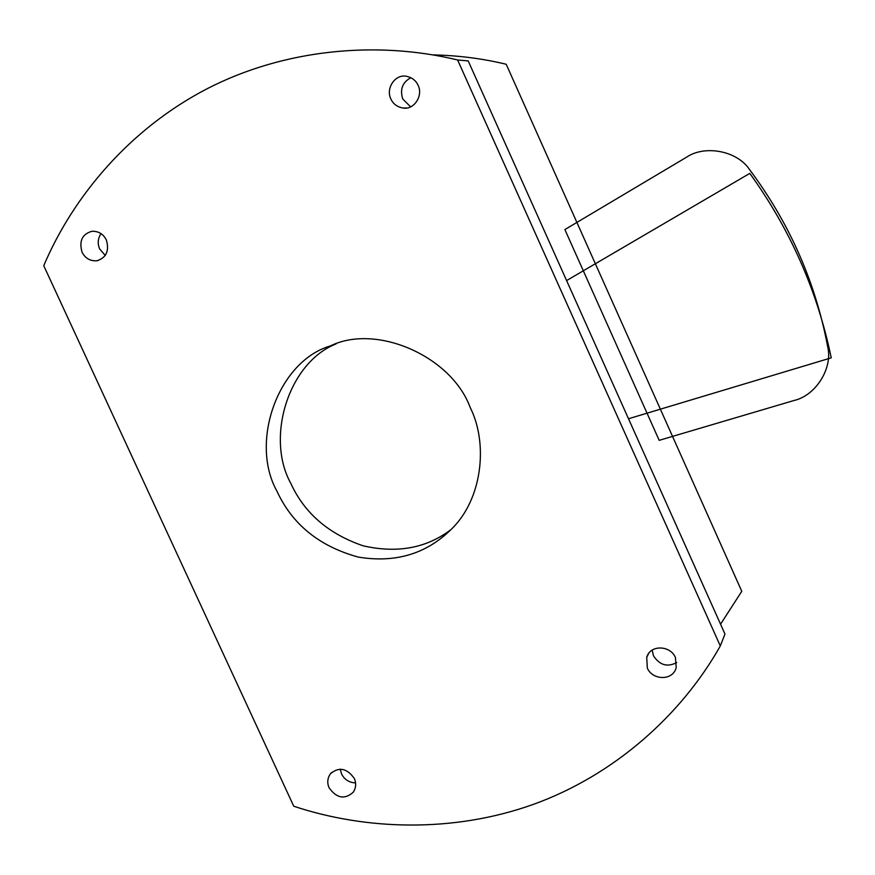 <?xml version="1.0" encoding="UTF-8"?>
<svg xmlns="http://www.w3.org/2000/svg" width="875" height="875" viewBox="0 0 875 875"><rect width="100%" height="100%" fill="white"/><g stroke="black" fill="none" stroke-linecap="round" stroke-linejoin="round"><path stroke-width="1.31" d="M457.614 59.981L468.191 60.911L724.97 634.058L720.3 645.947C681.144 715.575 613.572 775.469 533.345 804.388C452.998 833.131 365.509 830.091 293.748 806.225L43.75 265.705C73.216 196.131 130.058 128.647 207.233 88.692C284.462 48.913 377.333 40.458 457.614 59.981L720.3 645.947M451.073 529.495C426.705 548.144 397.403 553.591 363.191 545.825C328.541 533.98 304.391 513.133 290.752 483.262C265.431 437.642 288.509 362.688 336.011 343.93M277.047 491.389C292.381 524.486 319.43 546.383 358.192 557.069C395.183 563.205 426.125 554.039 451.019 529.55C482.333 499.811 488.458 443.68 470.181 407.466C451.609 356.475 376.545 323.17 330.323 345.964C278.512 360.992 249.134 441.755 277.047 491.389M340.233 769.147L341.523 773.872C344.334 779.516 349.016 782.545 355.567 782.95M329.164 787.894C336.689 798.328 344.717 799.772 353.259 792.214C356.07 787.73 356.409 783.136 354.277 778.433C346.927 768.163 338.975 766.598 330.433 773.763C327.381 778.302 326.955 783.016 329.164 787.894M652.192 650.212L653.505 655.834C659.673 665.197 667.406 667.439 676.725 662.55M647.314 668.052C652.444 680.455 673.105 681.045 676.233 667.494L675.413 657.464C670.414 645.345 650.366 644.416 646.734 657.234L647.314 668.052M100.986 233.581C97.814 238.634 97.388 243.775 99.695 248.992L105.273 255.478M82.02 252.098C85.138 258.256 90.07 261.155 96.808 260.805C106.28 257.83 109.473 250.906 106.378 240.023C103.414 234.073 98.645 231.153 92.083 231.252C82.25 233.997 78.903 240.942 82.02 252.098M410.889 77.722C402.467 82.25 399.755 89.338 402.752 98.984L410.572 106.805M390.841 98.919C393.127 103.95 397.195 106.991 403.047 108.03C413.941 110.195 423.369 95.725 418.141 85.378C416.062 80.741 412.355 77.755 406.995 76.42C395.555 73.358 385.459 88.178 390.841 98.919M566.606 280.58L749.798 173.381C790.245 229.458 817.392 290.948 831.239 357.842L628.512 418.753M659.181 440.344L564.878 229.567L686.339 157.325C704.725 144.616 737.231 150.795 749.536 169.564C789.37 222.862 815.402 281.838 827.641 346.489C833.131 367.992 815.773 395.631 794.084 400.477L659.181 440.344M432.819 54.884C458.106 55.431 482.573 58.548 506.198 64.258L741.77 591.292L720.552 624.203M331.439 772.636L330.433 773.763M648.561 653.702L646.734 657.234M97.77 260.619L96.808 260.805M406.448 107.986L403.047 108.03"/></g></svg>
